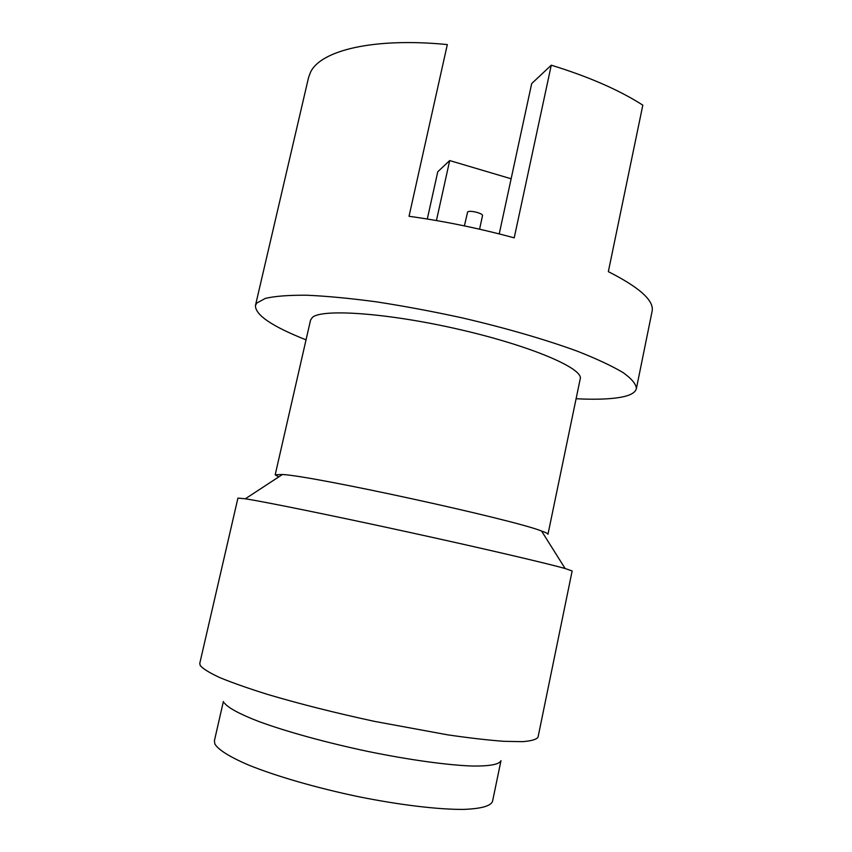 <?xml version="1.0" encoding="UTF-8"?>
<svg xmlns="http://www.w3.org/2000/svg" width="852" height="852" viewBox="0 0 852 852"><rect width="100%" height="100%" fill="white"/><g stroke="black" fill="none" stroke-linecap="round" stroke-linejoin="round"><path stroke-width="1.28" d="M464.383 225.886L467.642 211.935C469.729 209.954 483.435 213.405 482.509 215.673L479.57 229.199M255.44 305.559L308.52 77.692L310.458 72.399C320.352 50.556 373.272 37.296 447.321 44.57L409.035 216.28C443.967 221.126 479.026 228.315 514.214 237.846L551.276 65.189C588.668 76.691 619.18 90.014 642.823 105.158L608.339 271.66C639.767 287.571 654.347 300.788 652.089 311.31L636.38 388.618C636.156 384.156 631.747 378.82 623.153 372.633C612.045 366.009 596.815 358.884 577.486 351.258C545.834 339.66 505.513 327.935 461.954 317.817C432.688 311.449 404.274 306.145 376.722 301.885C350.406 298.36 327.147 296.134 306.954 295.229C288.988 295.08 275.153 296.123 265.441 298.36L256.75 303.056L255.44 305.559C255.259 314.974 272.118 326.412 306.038 339.852M576.101 398.736C594.632 399.695 609.372 399.226 620.32 397.351C629.99 395.647 635.336 392.729 636.38 388.618M275.196 474.788L282.417 474.5C313.27 475.948 512.872 519.475 541.531 530.998C545.962 532.575 548.102 533.661 547.974 534.257L580.223 378.863C583.695 368.628 531.51 346.029 459.739 329.543C388.022 312.961 321.8 308.435 312.333 317.466L310.565 320.064L275.196 474.788L278.689 476.939M572.15 570.957L565.132 568.518C546.494 563.236 480.4 547.815 405.69 531.531C330.991 515.236 264.471 501.743 245.333 498.793L237.932 498.09L199.773 663.367L200.241 665.561C203.074 668.873 209.677 672.92 220.05 677.702C232.585 682.857 248.518 688.459 267.837 694.486C299.702 703.933 335.347 712.911 374.773 721.431L447.801 734.861C469.516 738.013 488.228 740.164 503.947 741.315L522.436 741.666C531.35 740.995 536.547 739.483 538.049 737.129L572.15 570.957M223.384 701.484L214.406 740.739L214.874 744.009C218.25 749.728 229.784 757.034 248.986 765.202C276.25 776.236 316.539 787.908 358.245 796.641C399.876 805.033 438.546 809.602 463.573 809.4C481.092 808.74 490.741 806.067 492.531 801.381L500.987 760.644C499.389 764.404 489.953 766.193 472.658 766.044C447.928 765.213 409.524 759.963 368.064 751.475C326.508 742.71 286.229 731.591 258.848 721.516C239.54 714.093 227.846 707.671 224.278 702.868M436.437 220.54L449.686 160.57L437.768 171.753L427.299 219.007M551.276 65.189L531.68 83.592L499.229 233.917M449.686 160.57L511.136 178.782M282.417 474.5L245.333 498.793M541.531 530.998L565.132 568.518"/></g></svg>
